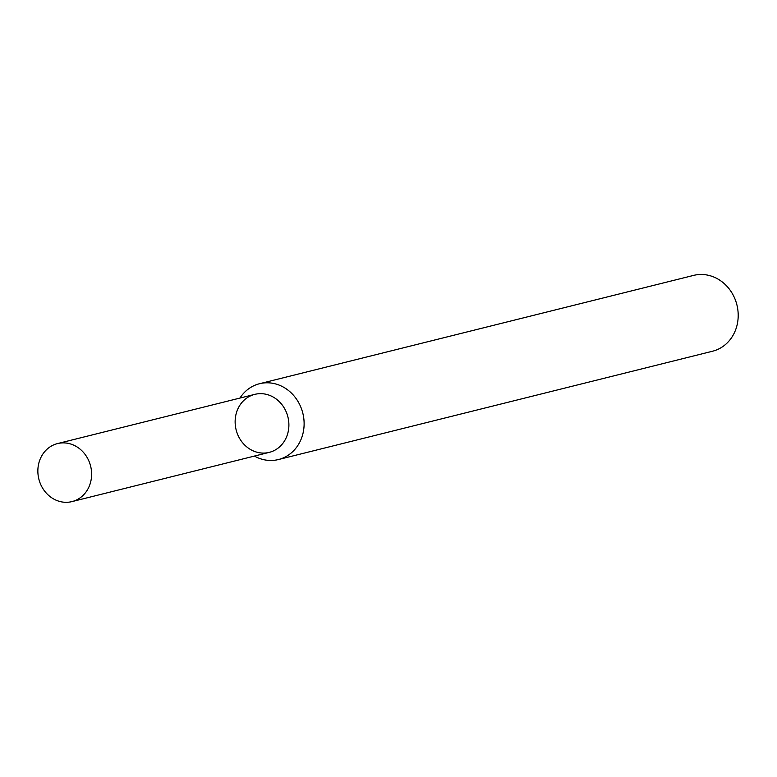 <?xml version="1.0" encoding="UTF-8"?>
<svg xmlns="http://www.w3.org/2000/svg" width="777" height="777" viewBox="0 0 777 777"><rect width="100%" height="100%" fill="white"/><g stroke="black" fill="none" stroke-linecap="round" stroke-linejoin="round"><path stroke-width="1.17" d="M71.979 501.602L269.26 452.369A29.895 26.68 -104 0 0 288.859 426.544A29.895 26.68 -104 0 0 271.989 396.406A29.895 26.68 -104 0 0 235.412 426.039A29.895 26.68 -104 0 0 278.652 447.659A29.895 26.68 -104 0 0 271.989 396.406A29.895 26.68 -104 0 0 254.778 394.366L57.498 443.589A29.895 26.68 -104 0 0 38.85 479.059A29.895 26.68 -104 0 0 71.979 501.602A29.895 26.68 -104 0 0 91.579 475.777A29.895 26.68 -104 0 0 74.718 445.629A29.895 26.68 -104 0 0 57.498 443.589M254.419 456.08A39.073 34.878 -104 0 0 278.438 459.547A39.073 34.878 -104 0 0 304.069 425.786A39.073 34.878 -104 0 0 282.012 386.383A39.073 34.878 -104 0 0 259.518 383.721A39.073 34.878 -104 0 0 239.947 398.067M278.438 459.547L712.519 351.233A39.073 34.878 -104 0 0 738.15 317.472A39.073 34.878 -104 0 0 716.103 278.069A39.073 34.878 -104 0 0 693.599 275.398L259.518 383.721"/></g></svg>
